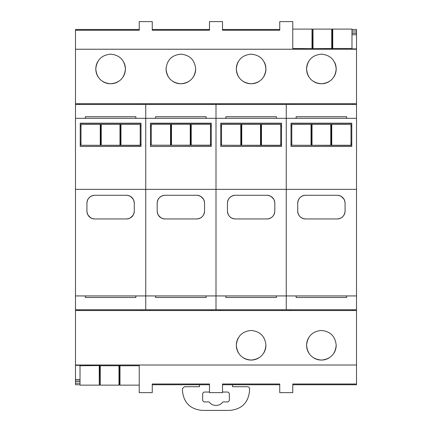 <?xml version="1.0" encoding="UTF-8"?>
<svg xmlns="http://www.w3.org/2000/svg" width="432" height="432" viewBox="0 0 432 432"><rect width="100%" height="100%" fill="white"/><g stroke="black" fill="none" stroke-linecap="round" stroke-linejoin="round"><path stroke-width="0.65" d="M139.228 29.495L75.481 29.495L75.481 103.702L356.519 103.702L356.519 34.76L351.983 34.76M356.519 34.76L356.519 29.495L351.983 29.495M75.481 49.232L292.772 49.232L292.772 21.6L279.747 21.6L279.747 30.235L222.512 30.235L222.512 21.6L209.488 21.6L209.488 30.235L152.253 30.235L152.253 21.6L139.228 21.6L139.228 30.235L75.481 30.235M356.519 103.702L356.519 118.309L75.481 118.309L75.481 365.008L356.519 365.008L356.519 384.745L292.772 384.745M356.519 118.309L356.519 365.008M356.519 49.232L292.772 49.232M356.519 48.897L351.983 48.897M351.983 33.205L356.519 33.205M356.519 32.983L351.983 32.983M356.519 31.039L351.983 31.039M263.768 76.669A14.801 14.801 0 0 0 265.934 68.969C265.054 77.96 260.123 82.89 251.132 83.77C242.141 82.89 237.206 77.96 236.326 68.969A14.801 14.801 0 0 0 238.491 76.669M264.373 62.354A14.801 14.801 0 0 1 265.934 68.969C265.054 59.978 260.123 55.042 251.132 54.162C242.141 55.042 237.206 59.978 236.326 68.969A14.801 14.801 0 0 1 238.313 61.565M123.25 76.669A14.801 14.801 0 0 0 125.41 68.969C124.535 77.96 119.599 82.89 110.608 83.77C101.617 82.89 96.687 77.96 95.807 68.969A14.801 14.801 0 0 0 97.967 76.669M123.854 62.354A14.801 14.801 0 0 1 125.41 68.969C124.535 59.978 119.599 55.042 110.608 54.162C101.617 55.042 96.687 59.978 95.807 68.969A14.801 14.801 0 0 1 97.789 61.565M193.509 76.669A14.801 14.801 0 0 0 195.674 68.969C194.794 77.96 189.859 82.89 180.868 83.77C171.877 82.89 166.946 77.96 166.066 68.969A14.801 14.801 0 0 0 168.232 76.669M195.669 68.861A14.801 14.801 0 0 1 195.674 68.969C194.794 59.978 189.859 55.042 180.868 54.162C171.877 55.042 166.946 59.978 166.066 68.969A14.801 14.801 0 0 1 166.093 68.062M334.033 76.669A14.801 14.801 0 0 0 336.193 68.969C335.313 77.96 330.383 82.89 321.392 83.77C312.401 82.89 307.465 77.96 306.59 68.969A14.801 14.801 0 0 0 308.75 76.669M334.633 62.354A14.801 14.801 0 0 1 336.193 68.969C335.313 59.978 330.383 55.042 321.392 54.162C312.401 55.042 307.465 59.978 306.59 68.969A14.801 14.801 0 0 1 308.572 61.565M352.571 103.702L352.571 104.49M352.571 309.744L352.571 310.538L290.207 310.538L290.207 309.744M282.312 309.744L282.312 310.538L219.947 310.538L219.947 309.744M212.053 309.744L212.053 310.538L149.688 310.538L149.688 309.744M141.793 309.744L141.793 310.538L79.429 310.538L79.429 309.744M263.768 352.971A14.801 14.801 0 0 0 265.934 345.271C265.054 354.262 260.123 359.197 251.132 360.072C242.141 359.197 237.206 354.262 236.326 345.271A14.801 14.801 0 0 0 238.491 352.971M265.934 345.271C265.054 336.28 260.123 331.344 251.132 330.469C242.141 331.344 237.206 336.28 236.326 345.271A14.801 14.801 0 0 1 238.313 337.873M334.033 352.971A14.801 14.801 0 0 0 336.193 345.271C335.313 354.262 330.383 359.197 321.392 360.072C312.401 359.197 307.465 354.262 306.59 345.271A14.801 14.801 0 0 0 308.75 352.971M336.193 345.271C335.313 336.28 330.383 331.344 321.392 330.469C312.401 331.344 307.465 336.28 306.59 345.271A14.801 14.801 0 0 1 308.572 337.873M356.519 384.005L292.772 384.005L292.772 392.639L279.747 392.639L279.747 384.005L222.512 384.005L222.512 392.639L209.488 392.639L209.488 384.005L152.253 384.005L152.253 392.639L139.228 392.639L139.228 365.008M222.512 29.495L279.747 29.495M152.253 29.495L209.488 29.495L152.253 29.495M80.017 381.035L75.481 381.035L75.481 384.745L80.017 384.745M75.481 381.035L75.481 365.008M75.481 103.702L75.481 118.309M79.429 103.702L79.429 104.49M149.688 103.702L149.688 104.49M141.793 103.702L141.793 104.49M219.947 103.702L219.947 104.49M212.053 103.702L212.053 104.49M290.207 103.702L290.207 104.49M282.312 103.702L282.312 104.49M243.427 81.605A14.801 14.801 0 0 0 258.833 81.605M102.908 81.605A14.801 14.801 0 0 0 118.314 81.605M173.167 81.605A14.801 14.801 0 0 0 188.573 81.605M313.691 81.605A14.801 14.801 0 0 0 329.092 81.605M243.427 357.912A14.801 14.801 0 0 0 258.833 357.912M313.691 357.912A14.801 14.801 0 0 0 329.092 357.912M152.253 384.745L209.488 384.745M222.512 384.745L279.747 384.745M75.481 383.2L80.017 383.2M75.481 381.256L80.017 381.256M75.481 379.474L80.017 379.474M75.481 365.337L80.017 365.337M199.422 384.745L199.422 386.716L184.421 386.716L182.45 388.692L182.45 390.663C183.616 402.651 190.199 409.228 202.187 410.4L229.813 410.4C241.801 409.228 248.384 402.651 249.55 390.663L249.55 388.692A1.971 1.971 0 0 0 247.579 386.716L232.578 386.716L232.578 384.745M222.512 391.538A8.489 8.489 0 0 1 222.68 391.743A0.788 0.788 0 0 0 223.301 392.045L227.367 392.045A1.971 1.971 0 0 1 229.343 394.016L229.343 399.94A1.971 1.971 0 0 1 227.367 401.911L223.301 401.911A0.788 0.788 0 0 0 222.68 402.214A8.489 8.489 0 0 1 209.32 402.214A0.788 0.788 0 0 0 208.699 401.911L204.633 401.911A1.971 1.971 0 0 1 202.657 399.94L202.657 394.016A1.971 1.971 0 0 1 204.633 392.045L208.699 392.045A0.788 0.788 0 0 0 209.32 391.743A8.489 8.489 0 0 1 209.488 391.538M222.68 402.214A8.489 8.489 0 0 1 216 405.464M139.228 385.133L119.983 385.133L119.983 365.737L139.228 365.737M99.263 385.025L99.457 365.553L80.017 365.737L80.017 365.008M99.263 365.737L99.263 385.133L80.017 385.133L80.017 365.737M119.983 385.025L119 385.025M100.246 365.737L119 365.737L119 385.133L100.246 385.133L100.246 365.629L99.457 365.553M100.246 385.025L99.457 384.95M119 365.737L119.983 365.737M351.983 48.497L351.983 29.101L332.737 29.101L332.737 48.497L351.983 48.497L351.983 49.232M292.772 48.497L312.212 48.686L312.017 29.214M312.212 48.686L332.737 48.497M313 29.214L312.212 29.29M331.754 48.497L331.754 29.101L313 29.101L313 48.497M332.737 29.214L331.754 29.214M312.017 48.497L312.017 29.101L292.772 29.101M81.005 145.265L140.211 145.438L140.211 124.378L81.005 124.378L81.005 145.265L100.445 145.292L100.445 124.405M140.211 145.265L120.971 145.265L120.971 124.378M100.445 145.292L120.971 145.265M100.246 145.265L100.246 124.378M119.983 145.265L119.983 124.378M101.234 145.265L101.234 124.378M151.265 145.184L210.476 145.357L210.476 124.297L151.265 124.297L151.265 145.184L170.705 145.211L170.705 124.324M210.476 145.184L191.23 145.184L191.23 124.297M170.705 145.211L191.23 145.184M170.51 145.184L170.51 124.297M190.242 145.184L190.242 124.297M171.493 145.184L171.493 124.297M221.524 145.265L280.735 145.438L280.735 124.378L221.524 124.378L221.524 145.265L240.964 145.292L240.964 124.405M280.735 145.265L261.49 145.265L261.49 124.378M240.964 145.292L261.49 145.265M240.77 145.265L240.77 124.378M260.507 145.265L260.507 124.378M241.758 145.265L241.758 124.378M291.789 145.265L350.995 145.438L350.995 124.378L291.789 124.378L291.789 145.265L311.229 145.292L311.229 124.405M350.995 145.265L331.754 145.265L331.754 124.378M311.229 145.292L331.754 145.265M311.029 145.265L311.029 124.378M330.766 145.265L330.766 124.378M312.017 145.265L312.017 124.378M356.519 104.49L145.741 104.49L145.741 189.356L75.481 189.356M356.519 189.356L286.259 189.356L286.259 104.49L286.259 189.356L216 189.356L216 104.49L216 189.356L145.741 189.356L145.741 295.931L75.481 295.931M134.293 211.064L134.293 203.17C133.828 198.38 131.193 195.745 126.398 195.275C131.193 195.745 133.823 198.374 134.293 203.17A7.895 7.895 0 0 0 126.398 195.275L94.819 195.275A7.895 7.895 0 0 0 86.924 203.17L86.924 211.064A7.895 7.895 0 0 0 94.819 218.959C90.023 218.489 87.394 215.86 86.924 211.064A7.895 7.895 0 0 0 94.819 218.959L126.398 218.959C131.193 218.489 133.828 215.86 134.293 211.064A7.895 7.895 0 0 1 126.398 218.959A7.895 7.895 0 0 0 134.293 211.064M86.924 203.17C87.394 198.38 90.023 195.745 94.819 195.275A7.895 7.895 0 0 0 86.924 203.17M80.217 146.448L141.005 146.448L141.005 123.196L80.217 123.196L80.217 146.448L80.217 144.542L81.005 144.542M75.481 104.49L145.741 104.49L145.741 309.744L75.481 309.744M141.005 123.379L80.217 123.379M141.005 146.448L141.005 144.542L140.211 144.542M130.507 196.43L133.137 199.06M80.217 143.824L81.005 143.824M140.211 143.824L141.005 143.824M80.217 126.554L81.005 126.554L80.217 126.544M140.211 126.554L141.005 126.554L140.211 126.544M80.217 126.479L81.005 126.479M140.211 126.479L141.005 126.479M141.005 125.469L140.211 125.469M81.005 125.469L80.217 125.469M135.869 118.309L135.869 116.726L85.347 116.726L85.347 118.309M135.869 295.931L135.869 297.508L85.347 297.508L85.347 295.931M88.981 197.861L90.693 196.441M90.709 217.804L88.079 215.174M133.137 215.174L130.507 217.804M216 295.931L145.741 295.931L145.741 309.744L216 309.744L216 295.931L216 309.744L286.259 309.744L286.259 295.931L216 295.931L216 189.356L216 295.931M204.552 211.064L204.552 203.17C204.088 198.38 201.458 195.745 196.657 195.275C201.452 195.745 204.088 198.374 204.552 203.17A7.895 7.895 0 0 0 196.657 195.275L165.083 195.275A7.895 7.895 0 0 0 157.189 203.17L157.189 211.064A7.895 7.895 0 0 0 165.083 218.959C160.283 218.489 157.653 215.86 157.189 211.064A7.895 7.895 0 0 0 165.083 218.959L196.657 218.959C201.452 218.489 204.088 215.86 204.552 211.064C204.088 215.86 201.452 218.495 196.657 218.959A7.895 7.895 0 0 0 204.552 211.064A7.895 7.895 0 0 1 196.657 218.959M157.189 203.17C157.653 198.38 160.283 195.745 165.083 195.275A7.895 7.895 0 0 0 157.189 203.17M150.476 146.448L211.264 146.448L211.264 123.196L150.476 123.196L150.476 146.448L150.476 144.542L151.265 144.542M211.264 123.379L150.476 123.379M211.264 146.448L211.264 144.542L210.476 144.542M200.767 196.43L203.396 199.06M150.476 143.824L151.265 143.824M210.476 143.824L211.264 143.824M150.476 126.554L151.265 126.554L150.476 126.544M210.476 126.554L211.264 126.554L210.476 126.544M150.476 126.479L151.265 126.479M210.476 126.479L211.264 126.479M211.264 125.469L210.476 125.469M151.265 125.469L150.476 125.469M206.134 118.309L206.134 116.726L155.606 116.726L155.606 118.309M206.134 295.931L206.134 297.508L155.606 297.508L155.606 295.931M159.241 197.861L160.952 196.441M160.969 217.804L158.339 215.174M356.519 295.931L286.259 295.931L286.259 189.356L286.259 309.744L356.519 309.744M235.343 218.959L266.917 218.959A7.895 7.895 0 0 0 274.811 211.064C274.347 215.86 271.712 218.495 266.917 218.959C271.717 218.489 274.347 215.86 274.811 211.064L274.811 203.17C274.347 198.38 271.717 195.745 266.917 195.275C271.712 195.745 274.347 198.374 274.811 203.17A7.895 7.895 0 0 0 266.917 195.275L235.343 195.275A7.895 7.895 0 0 0 227.448 203.17L227.448 211.064A7.895 7.895 0 0 0 235.343 218.959C230.548 218.489 227.912 215.86 227.448 211.064A7.895 7.895 0 0 0 235.343 218.959C230.548 218.495 227.912 215.86 227.448 211.064M227.448 203.17C227.912 198.38 230.542 195.745 235.343 195.275A7.895 7.895 0 0 0 227.448 203.17M220.736 146.448L281.524 146.448L281.524 123.196L220.736 123.196L220.736 146.448L220.736 144.542L221.524 144.542M281.524 123.379L220.736 123.379M281.524 146.448L281.524 144.542L280.735 144.542M271.031 196.43L273.661 199.06M220.736 143.824L221.524 143.824M280.735 143.824L281.524 143.824M220.736 126.554L221.524 126.554L220.736 126.544M280.735 126.554L281.524 126.554L280.735 126.544M220.736 126.479L221.524 126.479M280.735 126.479L281.524 126.479M281.524 125.469L280.735 125.469M221.524 125.469L220.736 125.469M276.394 118.309L276.394 116.726L225.866 116.726L225.866 118.309M276.394 295.931L276.394 297.508L225.866 297.508L225.866 295.931M229.5 197.861L231.212 196.441M305.602 218.959L337.181 218.959A7.895 7.895 0 0 0 345.076 211.064C344.606 215.86 341.977 218.495 337.181 218.959C341.977 218.489 344.606 215.86 345.076 211.064L345.076 203.17C344.606 198.38 341.977 195.745 337.181 195.275C341.977 195.745 344.606 198.374 345.076 203.17A7.895 7.895 0 0 0 337.181 195.275L305.602 195.275A7.895 7.895 0 0 0 297.707 203.17L297.707 211.064A7.895 7.895 0 0 0 305.602 218.959C300.807 218.489 298.172 215.86 297.707 211.064A7.895 7.895 0 0 0 305.602 218.959C300.807 218.495 298.177 215.86 297.707 211.064M297.707 203.17C298.172 198.38 300.807 195.745 305.602 195.275A7.895 7.895 0 0 0 297.707 203.17M290.995 146.448L351.783 146.448L351.783 123.196L290.995 123.196L290.995 146.448L290.995 144.542L291.789 144.542M351.783 123.379L290.995 123.379M351.783 146.448L351.783 144.542L350.995 144.542M341.291 196.43L343.921 199.06M290.995 143.824L291.789 143.824M350.995 143.824L351.783 143.824M290.995 126.554L291.789 126.554L290.995 126.544M350.995 126.554L351.783 126.554L350.995 126.544M290.995 126.479L291.789 126.479M350.995 126.479L351.783 126.479M351.783 125.469L350.995 125.469M291.789 125.469L290.995 125.469M346.653 118.309L346.653 116.726L296.131 116.726L296.131 118.309M346.653 295.931L346.653 297.508L296.131 297.508L296.131 295.931M299.759 197.861L301.471 196.441M352.571 310.538L356.519 310.538M282.312 310.538L290.207 310.538M212.053 310.538L219.947 310.538M141.793 310.538L149.688 310.538M75.481 310.538L79.429 310.538M119.788 384.95L119.788 365.553M119.194 384.95L119.194 365.553M100.051 384.95L100.051 365.553M332.543 48.686L332.543 29.29M331.949 48.686L331.949 29.29M312.806 48.686L312.806 29.29M120.771 145.292L120.771 124.405M120.182 145.292L120.182 124.405M101.039 145.292L101.039 124.405M191.036 145.211L191.036 124.324M190.442 145.211L190.442 124.324M171.299 145.211L171.299 124.324M261.295 145.292L261.295 124.405M260.701 145.292L260.701 124.405M241.558 145.292L241.558 124.405M331.555 145.292L331.555 124.405M330.961 145.292L330.961 124.405M311.818 145.292L311.818 124.405M134.293 203.17A7.895 7.895 0 0 0 126.398 195.275M204.552 203.17A7.895 7.895 0 0 0 196.657 195.275M266.917 218.959A7.895 7.895 0 0 0 274.811 211.064M274.811 203.17A7.895 7.895 0 0 0 266.917 195.275M337.181 218.959A7.895 7.895 0 0 0 345.076 211.064M345.076 203.17A7.895 7.895 0 0 0 337.181 195.275"/></g></svg>
